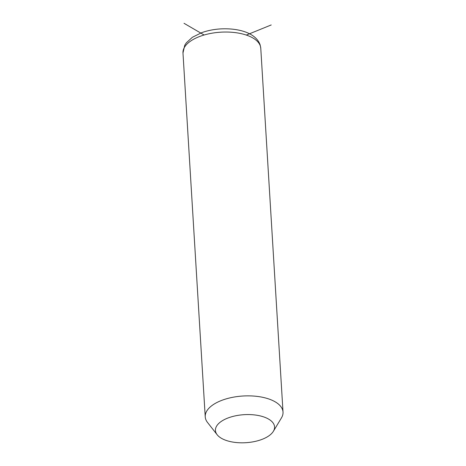 <?xml version="1.0" encoding="UTF-8"?>
<svg xmlns="http://www.w3.org/2000/svg" width="466" height="466" viewBox="0 0 466 466"><rect width="100%" height="100%" fill="white"/><g stroke="black" fill="none" stroke-linecap="round" stroke-linejoin="round"><path stroke-width="0.7" d="M217.168 434.761L207.51 422.446A38.963 18.471 -3.5 0 1 205.634 418.981A38.963 18.471 -3.5 0 1 205.232 416.831A38.963 18.471 -3.5 0 1 240.712 396.182A38.963 18.471 -3.5 0 1 282.617 409.923A38.963 18.471 -3.5 0 1 283.019 412.072A38.963 18.471 -3.5 0 1 281.441 417.92L273.356 431.324A29.614 14.038 -3.5 0 1 245.856 442.7A29.614 14.038 -3.5 0 1 217.168 434.761A29.614 14.038 -3.5 0 1 215.746 432.128A29.614 14.038 -3.5 0 1 240.672 414.985A29.614 14.038 -3.5 0 1 274.253 425.242A29.614 14.038 -3.5 0 1 273.356 431.324M246.322 35.072L271.218 24.948M204.12 35.002L184.018 23.3M205.232 416.831L182.981 53.002A38.963 18.471 -3.5 0 1 218.455 32.358A38.963 18.471 -3.5 0 1 260.366 46.093A38.963 18.471 -3.5 0 1 260.768 48.243L283.019 412.072M182.981 53.002L184.74 45.278L186.307 42.849L192.371 37.28L201.673 32.672C207.399 30.616 213.603 29.37 220.296 28.927C238.464 27.89 256.044 32.859 260.15 44.94L260.768 48.243"/></g></svg>

